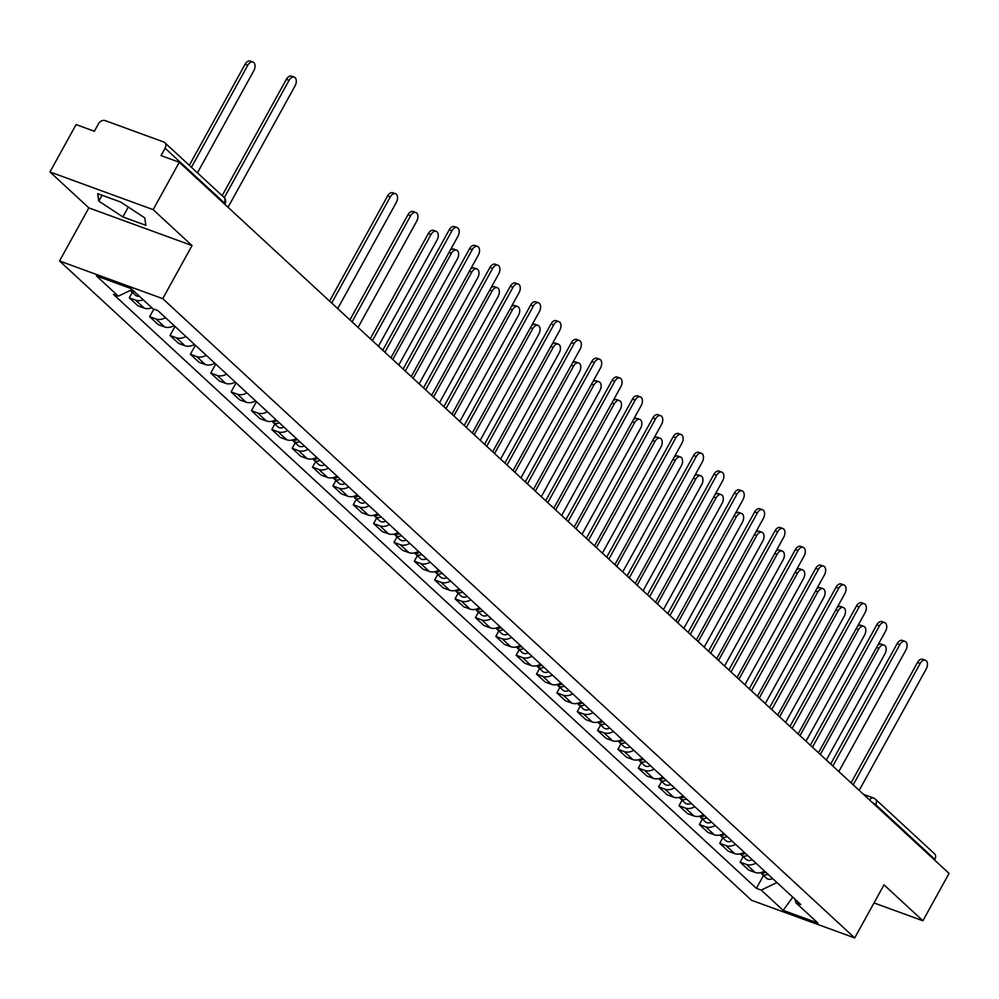 <?xml version="1.0" encoding="UTF-8"?>
<svg xmlns="http://www.w3.org/2000/svg" width="999" height="999" viewBox="0 0 999 999"><rect width="100%" height="100%" fill="white"/><g stroke="black" fill="none" stroke-linecap="round" stroke-linejoin="round"><path stroke-width="1.5" d="M153.134 209.64L49.95 171.953L88.849 207.892L59.54 260.976L751.51 900.261L854.694 937.936L162.725 298.664L192.033 245.567L153.134 209.64L179.296 162.263L949.05 873.401L922.901 920.778L884.003 884.852L854.694 937.936M49.95 171.953L76.099 124.575L94.368 131.256L98.439 123.864A5.544 4.258 -47.3 0 1 105.195 120.617L163.599 141.945A5.544 4.258 -47.3 0 1 164.735 142.632L223.863 197.253A5.544 4.258 132.7 0 1 224.226 202.834L165.097 148.214A5.544 4.258 -47.3 0 0 164.735 142.632M863.486 794.355L873.513 798.014A5.544 3.384 110.1 0 1 874.237 798.463A5.544 4.258 132.7 0 1 875.374 799.15L934.502 853.77A5.544 4.258 132.7 0 1 934.864 859.352L875.736 804.732A5.544 1.086 -151.1 0 0 871.952 802.172M934.515 859.977L934.864 859.352M874.025 902.934L922.901 920.778M165.097 148.214L161.026 155.594L179.296 162.263M143.219 299.775A12.75 9.79 132.7 0 1 135.589 300.15L129.296 297.852L137.912 305.819L144.206 308.117A12.75 9.79 -47.3 0 0 151.836 307.742M132.33 292.357L129.296 297.852M165.497 317.645A12.75 9.79 132.7 0 1 155.956 318.968L149.663 316.671L158.279 324.625L164.573 326.923A12.75 9.79 -47.3 0 0 174.101 325.599M153.821 309.116L149.663 316.671M185.851 336.451A12.75 9.79 132.7 0 1 176.311 337.774L170.017 335.477L178.634 343.431L184.927 345.729A12.75 9.79 -47.3 0 0 194.468 344.418M175.012 326.436L170.017 335.477M206.206 355.269A12.75 9.79 132.7 0 1 196.678 356.581L190.384 354.283L198.988 362.237L205.282 364.548A12.75 9.79 -47.3 0 0 214.822 363.224M195.367 345.254L190.384 354.283M226.573 374.076A12.75 9.79 132.7 0 1 217.033 375.399L210.739 373.089L219.355 381.056L225.649 383.354A12.75 9.79 -47.3 0 0 235.19 382.03M215.734 364.061L210.739 373.089M246.928 392.882A12.75 9.79 132.7 0 1 237.4 394.205L231.094 391.908L239.71 399.862L246.004 402.16A12.75 9.79 -47.3 0 0 255.544 400.849M236.089 382.867L231.094 391.908M267.295 411.7A12.75 9.79 132.7 0 1 257.754 413.012L251.461 410.714L260.077 418.668L266.371 420.966A12.75 9.79 -47.3 0 0 275.899 419.655M256.443 401.673L251.461 410.714M287.65 430.507A12.75 9.79 132.7 0 1 278.109 431.818L271.815 429.52L280.432 437.487L286.725 439.785A12.75 9.79 -47.3 0 0 296.266 438.461M274.85 424.026L271.815 429.52M308.017 449.313A12.75 9.79 132.7 0 1 298.476 450.636L292.183 448.339L300.786 456.293L307.093 458.591A12.75 9.79 -47.3 0 0 316.621 457.267M295.217 442.832L292.183 448.339M328.371 468.119A12.75 9.79 132.7 0 1 318.831 469.443L312.537 467.145L321.154 475.099L327.447 477.397A12.75 9.79 -47.3 0 0 336.988 476.086M315.572 461.65L312.537 467.145M348.726 486.938A12.75 9.79 132.7 0 1 339.198 488.249L332.904 485.951L341.508 493.906L347.802 496.203A12.75 9.79 -47.3 0 0 357.342 494.892M335.926 480.457L332.904 485.951M369.093 505.744A12.75 9.79 132.7 0 1 359.553 507.055L353.259 504.757L361.875 512.724L368.169 515.022A12.75 9.79 -47.3 0 0 377.709 513.698M356.293 499.263L353.259 504.757M389.448 524.55A12.75 9.79 132.7 0 1 379.907 525.874L373.614 523.576L382.23 531.53L388.524 533.828A12.75 9.79 -47.3 0 0 398.064 532.504M376.648 518.069L373.614 523.576M409.815 543.356A12.75 9.79 132.7 0 1 400.274 544.68L393.981 542.382L402.597 550.337L408.891 552.634A12.75 9.79 -47.3 0 0 418.419 551.323M397.015 536.888L393.981 542.382M430.169 562.175A12.75 9.79 132.7 0 1 420.629 563.486L414.335 561.188L422.952 569.143L429.245 571.44A12.75 9.79 -47.3 0 0 438.786 570.129M417.37 555.694L414.335 561.188M450.524 580.981A12.75 9.79 132.7 0 1 440.996 582.292L434.702 579.994L443.306 587.961L449.6 590.259A12.75 9.79 -47.3 0 0 459.14 588.935M437.737 574.5L434.702 579.994M470.891 599.787A12.75 9.79 132.7 0 1 461.351 601.111L455.057 598.813L463.673 606.768L469.967 609.065A12.75 9.79 -47.3 0 0 479.508 607.742M458.091 593.319L455.057 598.813M491.246 618.593A12.75 9.79 132.7 0 1 481.718 619.917L475.412 617.619L484.028 625.574L490.322 627.872A12.75 9.79 -47.3 0 0 499.862 626.56M478.446 612.125L475.412 617.619M511.613 637.412A12.75 9.79 132.7 0 1 502.072 638.723L495.779 636.425L504.395 644.38L510.689 646.69A12.75 9.79 -47.3 0 0 520.229 645.366M498.813 630.931L495.779 636.425M531.967 656.218A12.75 9.79 132.7 0 1 522.427 657.542L516.133 655.232L524.75 663.199L531.043 665.496A12.75 9.79 -47.3 0 0 540.584 664.173M519.168 649.737L516.133 655.232M552.335 675.024A12.75 9.79 132.7 0 1 542.794 676.348L536.5 674.05L545.117 682.005L551.411 684.303A12.75 9.79 -47.3 0 0 560.938 682.991M539.535 668.556L536.5 674.05M572.689 693.843A12.75 9.79 132.7 0 1 563.149 695.154L556.855 692.856L565.471 700.811L571.765 703.109A12.75 9.79 -47.3 0 0 581.306 701.798M559.89 687.362L556.855 692.856M593.044 712.649A12.75 9.79 132.7 0 1 583.516 713.96L577.222 711.663L585.826 719.63L592.12 721.927A12.75 9.79 -47.3 0 0 601.66 720.604M580.257 706.168L577.222 711.663M613.411 731.455A12.75 9.79 132.7 0 1 603.871 732.779L597.577 730.481L606.193 738.436L612.487 740.734A12.75 9.79 -47.3 0 0 622.027 739.41M600.611 724.974L597.577 730.481M633.766 750.261A12.75 9.79 132.7 0 1 624.225 751.585L617.931 749.287L626.548 757.242L632.842 759.54A12.75 9.79 -47.3 0 0 642.382 758.229M620.966 743.793L617.931 749.287M654.133 769.08A12.75 9.79 132.7 0 1 644.592 770.391L638.299 768.094L646.915 776.048L653.209 778.346A12.75 9.79 -47.3 0 0 662.737 777.035M641.333 762.599L638.299 768.094M674.487 787.886A12.75 9.79 132.7 0 1 664.947 789.198L658.653 786.9L667.27 794.867L673.563 797.165A12.75 9.79 -47.3 0 0 683.104 795.841M661.688 781.405L658.653 786.9M694.842 806.692A12.75 9.79 132.7 0 1 685.314 808.016L679.02 805.718L687.624 813.673L693.93 815.971A12.75 9.79 -47.3 0 0 703.458 814.647M682.055 800.211L679.02 805.718M715.209 825.499A12.75 9.79 132.7 0 1 705.669 826.822L699.375 824.525L707.991 832.479L714.285 834.777A12.75 9.79 -47.3 0 0 723.825 833.466M702.409 819.03L699.375 824.525M735.564 844.317A12.75 9.79 132.7 0 1 726.036 845.629L719.742 843.331L728.346 851.285L734.64 853.583A12.75 9.79 -47.3 0 0 744.18 852.272M722.764 837.836L719.742 843.331M755.931 863.124A12.75 9.79 132.7 0 1 746.39 864.435L740.097 862.137L748.713 870.104L755.007 872.402A12.75 9.79 -47.3 0 0 764.547 871.078M743.131 856.643L740.097 862.137M132.105 289.523L118.332 296.154L96.404 275.899L131.069 288.561L152.997 308.816L157.854 310.589L800.748 904.532L795.903 902.759L817.831 923.014L783.154 910.364L761.226 890.097L776.935 882.542M118.332 296.154L113.474 294.38L756.38 888.336L761.226 890.097M59.54 260.976L162.725 298.664M88.849 207.892L192.033 245.567M145.866 225.324L144.768 217.882L120.679 202.048L97.677 193.656L98.776 201.086L122.865 216.92L145.866 225.324M763.486 875.461L756.38 888.336M795.067 899.287L795.903 902.759M792.794 897.189L783.154 910.364M128.309 207.068L122.865 216.92M102.01 195.23L98.776 201.086M222.153 195.667L286.363 79.346A6.381 3.896 -69.9 0 1 291.558 76.136L294.23 77.11A6.381 3.896 110.1 0 0 289.048 80.332L224.275 197.677M228.034 207.293L295.055 85.877A6.381 3.896 110.1 0 0 294.23 77.11M132.392 289.772A6.931 5.32 132.7 0 1 131.431 289.847M197.44 172.852L253.771 70.804A6.381 3.896 110.1 0 0 252.959 62.038A6.381 3.896 110.1 0 0 247.777 65.26L191.446 167.295M134.615 291.833A6.931 5.32 132.7 0 1 130.582 290.746A6.931 5.32 132.7 0 1 130.257 290.409M139.311 296.166A6.931 5.32 132.7 0 1 135.29 295.092L130.582 290.746M189.31 165.335L245.092 64.273A6.381 3.896 -69.9 0 1 250.274 61.064L252.959 62.038M382.767 350.249L449.238 229.82A6.381 3.896 -69.9 0 1 454.433 226.611L457.117 227.585A6.381 3.896 110.1 0 0 451.923 230.806L384.902 352.222M390.909 357.767L457.929 236.351A6.381 3.896 110.1 0 0 457.117 227.585M403.134 369.056L469.605 248.639A6.381 3.896 -69.9 0 1 474.787 245.417L477.472 246.391A6.381 3.896 110.1 0 0 472.29 249.613L405.269 371.029M411.263 376.573L478.284 255.157A6.381 3.896 110.1 0 0 477.472 246.391M423.489 387.862L489.96 267.445A6.381 3.896 -69.9 0 1 495.154 264.223L497.839 265.21A6.381 3.896 110.1 0 0 492.644 268.419L425.624 389.835M431.63 395.379L498.651 273.976A6.381 3.896 110.1 0 0 497.839 265.21M443.843 406.668L510.327 286.251A6.381 3.896 -69.9 0 1 515.509 283.042L518.194 284.016A6.381 3.896 110.1 0 0 513.011 287.237L445.979 408.641M451.985 414.185L519.005 292.782A6.381 3.896 110.1 0 0 518.194 284.016M464.21 425.487L530.681 305.057A6.381 3.896 -69.9 0 1 535.876 301.848L538.561 302.822A6.381 3.896 110.1 0 0 533.366 306.044L466.346 427.46M472.352 433.004L539.373 311.588A6.381 3.896 110.1 0 0 538.561 302.822M484.565 444.293L551.048 323.876A6.381 3.896 -69.9 0 1 556.231 320.654L558.916 321.641A6.381 3.896 110.1 0 0 553.721 324.85L486.7 446.266M492.707 451.81L559.727 330.394A6.381 3.896 110.1 0 0 558.916 321.641M504.932 463.099L571.403 342.682A6.381 3.896 -69.9 0 1 576.598 339.46L579.27 340.447A6.381 3.896 110.1 0 0 574.088 343.656L507.067 465.072M513.061 470.616L580.094 349.213A6.381 3.896 110.1 0 0 579.27 340.447M525.287 481.905L591.758 361.488A6.381 3.896 -69.9 0 1 596.952 358.279L599.637 359.253A6.381 3.896 110.1 0 0 594.442 362.475L527.422 483.878M533.429 489.435L600.449 368.019A6.381 3.896 110.1 0 0 599.637 359.253M545.654 500.724L612.125 380.307A6.381 3.896 -69.9 0 1 617.307 377.085L619.992 378.059A6.381 3.896 110.1 0 0 614.81 381.281L547.777 502.697M553.783 508.241L620.804 386.825A6.381 3.896 110.1 0 0 619.992 378.059M566.008 519.53L632.479 399.113A6.381 3.896 -69.9 0 1 637.674 395.891L640.359 396.878A6.381 3.896 110.1 0 0 635.164 400.087L568.144 521.503M574.15 527.047L641.171 405.631A6.381 3.896 110.1 0 0 640.359 396.878M586.363 538.336L652.846 417.919A6.381 3.896 -69.9 0 1 658.029 414.697L660.714 415.684A6.381 3.896 110.1 0 0 655.519 418.906L588.498 540.309M594.505 545.854L661.525 424.45A6.381 3.896 110.1 0 0 660.714 415.684M606.73 557.155L673.201 436.725A6.381 3.896 -69.9 0 1 678.396 433.516L681.068 434.49A6.381 3.896 110.1 0 0 675.886 437.712L608.866 559.115M614.86 564.672L681.892 443.256A6.381 3.896 110.1 0 0 681.068 434.49M627.085 575.961L693.556 455.544A6.381 3.896 -69.9 0 1 698.751 452.322L701.435 453.296A6.381 3.896 110.1 0 0 696.241 456.518L629.22 577.934M635.227 583.478L702.247 462.062A6.381 3.896 110.1 0 0 701.435 453.296M647.452 594.767L713.923 474.35A6.381 3.896 -69.9 0 1 719.105 471.128L721.79 472.115A6.381 3.896 110.1 0 0 716.608 475.324L649.587 596.74M655.581 602.285L722.614 480.881A6.381 3.896 110.1 0 0 721.79 472.115M277.073 420.729A6.931 5.32 132.7 0 1 272.178 421.178A6.931 5.32 132.7 0 0 273.102 422.415A6.931 5.32 132.7 0 0 279.295 422.777M337.699 308.604L396.291 202.472A6.381 3.896 110.1 0 0 395.479 193.706A6.381 3.896 110.1 0 0 390.297 196.928L331.705 303.059M283.991 427.122A6.931 5.32 132.7 0 1 277.809 426.748L273.102 422.415M329.57 301.086L387.612 195.941A6.381 3.896 -69.9 0 1 392.794 192.732L395.479 193.706M297.44 439.548A6.931 5.32 132.7 0 1 292.545 439.985A6.931 5.32 132.7 0 0 293.469 441.221A6.931 5.32 132.7 0 0 299.65 441.595M358.067 327.422L416.658 221.278A6.381 3.896 110.1 0 0 415.846 212.512A6.381 3.896 110.1 0 0 410.651 215.734L352.06 321.878M304.345 445.929A6.931 5.32 132.7 0 1 298.164 445.566L293.469 441.221M349.925 319.905L407.967 214.748A6.381 3.896 -69.9 0 1 413.161 211.538L415.846 212.512M317.794 458.354A6.931 5.32 132.7 0 1 312.899 458.791M378.421 346.228L437.013 240.085A6.381 3.896 110.1 0 0 436.201 231.331A6.381 3.896 110.1 0 0 431.006 234.54L372.415 340.684M320.017 460.402A6.931 5.32 132.7 0 1 313.823 460.027A6.931 5.32 132.7 0 1 312.912 458.803M324.712 464.747A6.931 5.32 132.7 0 1 318.519 464.373L313.823 460.027M370.279 338.711L428.334 233.566A6.381 3.896 -69.9 0 1 433.516 230.344L436.201 231.331M338.149 477.16A6.931 5.32 132.7 0 1 333.266 477.609A6.931 5.32 132.7 0 0 334.19 478.846A6.931 5.32 132.7 0 0 340.372 479.208M398.788 365.035L457.38 258.903A6.381 3.896 110.1 0 0 456.555 250.137A6.381 3.896 110.1 0 0 451.373 253.346L392.782 359.49M345.067 483.553A6.931 5.32 132.7 0 1 338.886 483.179L334.19 478.846M450.187 250.374A6.381 3.896 -69.9 0 1 453.883 249.151L456.555 250.137M358.516 495.966A6.931 5.32 132.7 0 1 353.621 496.416A6.931 5.32 132.7 0 0 354.545 497.652A6.931 5.32 132.7 0 0 360.726 498.026M419.143 383.853L477.734 277.71A6.381 3.896 110.1 0 0 476.923 268.943A6.381 3.896 110.1 0 0 471.728 272.165L413.136 378.296M365.434 502.36A6.931 5.32 132.7 0 1 359.24 501.998L354.545 497.652M470.554 269.181A6.381 3.896 -69.9 0 1 474.238 267.969L476.923 268.943M378.871 514.785A6.931 5.32 132.7 0 1 373.988 515.222A6.931 5.32 132.7 0 0 374.9 516.458A6.931 5.32 132.7 0 0 381.094 516.833M439.498 402.659L498.089 296.516A6.381 3.896 110.1 0 0 497.277 287.749A6.381 3.896 110.1 0 0 492.095 290.971L433.504 397.115M385.789 521.166A6.931 5.32 132.7 0 1 379.608 520.804L374.9 516.458M490.909 287.987A6.381 3.896 -69.9 0 1 494.592 286.775L497.277 287.749M399.238 533.591A6.931 5.32 132.7 0 1 394.343 534.028A6.931 5.32 132.7 0 0 395.267 535.264A6.931 5.32 132.7 0 0 401.448 535.639M459.865 421.466L518.456 315.322A6.381 3.896 110.1 0 0 517.644 306.568A6.381 3.896 110.1 0 0 512.45 309.777L453.858 415.921M406.156 539.984A6.931 5.32 132.7 0 1 399.962 539.61L395.267 535.264M511.263 306.805A6.381 3.896 -69.9 0 1 514.96 305.582L517.644 306.568M419.592 552.397A6.931 5.32 132.7 0 1 414.697 552.847A6.931 5.32 132.7 0 0 415.621 554.083A6.931 5.32 132.7 0 0 421.815 554.445M480.219 440.272L538.811 334.141A6.381 3.896 110.1 0 0 537.999 325.374A6.381 3.896 110.1 0 0 532.817 328.596L474.213 434.727M426.511 558.791A6.931 5.32 132.7 0 1 420.317 558.416L415.621 554.083M531.63 325.612A6.381 3.896 -69.9 0 1 535.314 324.388L537.999 325.374M439.947 571.203A6.931 5.32 132.7 0 1 435.064 571.653A6.931 5.32 132.7 0 0 435.989 572.889A6.931 5.32 132.7 0 0 442.17 573.264M500.586 459.09L559.178 352.947A6.381 3.896 110.1 0 0 558.366 344.18A6.381 3.896 110.1 0 0 553.171 347.402L494.58 453.534M446.865 577.597A6.931 5.32 132.7 0 1 440.684 577.235L435.989 572.889M551.985 344.418A6.381 3.896 -69.9 0 1 555.681 343.206L558.366 344.18M460.314 590.022A6.931 5.32 132.7 0 1 455.419 590.459A6.931 5.32 132.7 0 0 456.343 591.695A6.931 5.32 132.7 0 0 462.537 592.07M520.941 477.897L579.532 371.753A6.381 3.896 110.1 0 0 578.721 362.987A6.381 3.896 110.1 0 0 573.526 366.208L514.935 472.352M467.232 596.403A6.931 5.32 132.7 0 1 461.038 596.041L456.343 591.695M572.352 363.236A6.381 3.896 -69.9 0 1 576.036 362.013L578.721 362.987M480.669 608.828A6.931 5.32 132.7 0 1 475.786 609.265A6.931 5.32 132.7 0 0 476.698 610.514A6.931 5.32 132.7 0 0 482.892 610.876M541.296 496.703L599.899 390.559A6.381 3.896 110.1 0 0 599.075 381.805A6.381 3.896 110.1 0 0 593.893 385.015L535.302 491.158M487.587 615.222A6.931 5.32 132.7 0 1 481.406 614.847L476.698 610.514M592.707 382.043A6.381 3.896 -69.9 0 1 596.391 380.819L599.075 381.805M501.036 627.634A6.931 5.32 132.7 0 1 496.141 628.084A6.931 5.32 132.7 0 0 497.065 629.32A6.931 5.32 132.7 0 0 503.246 629.682M561.663 515.509L620.254 409.378A6.381 3.896 110.1 0 0 619.442 400.611A6.381 3.896 110.1 0 0 614.248 403.833L555.656 509.965M507.954 634.028A6.931 5.32 132.7 0 1 501.76 633.653L497.065 629.32M613.074 400.849A6.381 3.896 -69.9 0 1 616.758 399.625L619.442 400.611M521.391 646.453A6.931 5.32 132.7 0 1 516.495 646.89A6.931 5.32 132.7 0 0 517.42 648.126A6.931 5.32 132.7 0 0 523.613 648.501M582.017 534.328L640.609 428.184A6.381 3.896 110.1 0 0 639.797 419.418A6.381 3.896 110.1 0 0 634.615 422.639L576.023 528.783M528.309 652.834A6.931 5.32 132.7 0 1 522.127 652.472L517.42 648.126M633.428 419.655A6.381 3.896 -69.9 0 1 637.112 418.444L639.797 419.418M541.758 665.259A6.931 5.32 132.7 0 1 536.863 665.696A6.931 5.32 132.7 0 0 537.787 666.932A6.931 5.32 132.7 0 0 543.968 667.307M602.385 553.134L660.976 446.99A6.381 3.896 110.1 0 0 660.164 438.224A6.381 3.896 110.1 0 0 654.969 441.446L596.378 547.589M548.676 671.653A6.931 5.32 132.7 0 1 542.482 671.278L537.787 666.932M653.783 438.474A6.381 3.896 -69.9 0 1 657.479 437.25L660.164 438.224M562.112 684.065A6.931 5.32 132.7 0 1 557.217 684.515M622.739 571.94L681.33 465.809A6.381 3.896 110.1 0 0 680.519 457.043A6.381 3.896 110.1 0 0 675.324 460.252L616.733 566.396M564.335 686.113A6.931 5.32 132.7 0 1 558.141 685.751A6.931 5.32 132.7 0 1 557.23 684.515M569.03 690.459A6.931 5.32 132.7 0 1 562.837 690.084L558.141 685.751M674.15 457.28A6.381 3.896 -69.9 0 1 677.834 456.056L680.519 457.043M667.807 613.573L734.277 493.156A6.381 3.896 -69.9 0 1 739.472 489.935L742.157 490.921A6.381 3.896 110.1 0 0 736.962 494.143L669.942 615.546M675.948 621.091L742.969 499.687A6.381 3.896 110.1 0 0 742.157 490.921M582.467 702.871A6.931 5.32 132.7 0 1 577.584 703.321A6.931 5.32 132.7 0 0 578.508 704.557A6.931 5.32 132.7 0 0 584.69 704.919M643.106 590.759L701.698 484.615A6.381 3.896 110.1 0 0 700.873 475.849A6.381 3.896 110.1 0 0 695.691 479.07L637.1 585.202M589.385 709.265A6.931 5.32 132.7 0 1 583.204 708.89L578.508 704.557M694.505 476.086A6.381 3.896 -69.9 0 1 698.201 474.875L700.873 475.849M688.161 632.392L754.645 511.963A6.381 3.896 -69.9 0 1 759.827 508.753L762.512 509.727A6.381 3.896 110.1 0 0 757.329 512.949L690.297 634.365M696.303 639.909L763.323 518.493A6.381 3.896 110.1 0 0 762.512 509.727M602.834 721.69A6.931 5.32 132.7 0 1 597.939 722.127A6.931 5.32 132.7 0 0 598.863 723.363A6.931 5.32 132.7 0 0 605.057 723.738M663.461 609.565L722.052 503.421A6.381 3.896 110.1 0 0 721.241 494.655A6.381 3.896 110.1 0 0 716.046 497.877L657.454 604.02M609.752 728.071A6.931 5.32 132.7 0 1 603.558 727.709L598.863 723.363M714.872 494.892A6.381 3.896 -69.9 0 1 718.556 493.681L721.241 494.655M708.528 651.198L774.999 530.781A6.381 3.896 -69.9 0 1 780.194 527.559L782.879 528.533A6.381 3.896 110.1 0 0 777.684 531.755L710.664 653.171M716.67 658.716L783.691 537.3A6.381 3.896 110.1 0 0 782.879 528.533M623.189 740.496A6.931 5.32 132.7 0 1 618.306 740.933A6.931 5.32 132.7 0 0 619.218 742.17A6.931 5.32 132.7 0 0 625.411 742.544M683.816 628.371L742.407 522.227A6.381 3.896 110.1 0 0 741.595 513.474A6.381 3.896 110.1 0 0 736.413 516.683L677.821 622.827M630.107 746.89A6.931 5.32 132.7 0 1 623.925 746.515L619.218 742.17M735.227 513.711A6.381 3.896 -69.9 0 1 738.91 512.487L741.595 513.474M728.883 670.004L795.366 549.587A6.381 3.896 -69.9 0 1 800.549 546.366L803.233 547.352A6.381 3.896 110.1 0 0 798.039 550.561L731.018 671.977M737.025 677.522L804.045 556.118A6.381 3.896 110.1 0 0 803.233 547.352M643.556 759.302A6.931 5.32 132.7 0 1 638.661 759.752A6.931 5.32 132.7 0 0 639.585 760.988A6.931 5.32 132.7 0 0 645.766 761.35M704.183 647.177L762.774 541.046A6.381 3.896 110.1 0 0 761.962 532.28A6.381 3.896 110.1 0 0 756.767 535.489L698.176 641.633M650.474 765.696A6.931 5.32 132.7 0 1 644.28 765.321L639.585 760.988M755.581 532.517A6.381 3.896 -69.9 0 1 759.277 531.293L761.962 532.28M749.25 688.811L815.721 568.394A6.381 3.896 -69.9 0 1 820.916 565.184L823.588 566.158A6.381 3.896 110.1 0 0 818.406 569.38L751.385 690.784M757.379 696.328L824.412 574.924A6.381 3.896 110.1 0 0 823.588 566.158M663.91 778.109A6.931 5.32 132.7 0 1 659.015 778.558A6.931 5.32 132.7 0 0 659.939 779.794A6.931 5.32 132.7 0 0 666.133 780.169M724.537 665.996L783.129 559.852A6.381 3.896 110.1 0 0 782.317 551.086A6.381 3.896 110.1 0 0 777.135 554.308L718.531 660.439M670.829 784.502A6.931 5.32 132.7 0 1 664.647 784.14L659.939 779.794M775.948 551.323A6.381 3.896 -69.9 0 1 779.632 550.112L782.317 551.086M769.605 707.629L836.076 587.212A6.381 3.896 -69.9 0 1 841.27 583.99L843.955 584.964A6.381 3.896 110.1 0 0 838.76 588.186L771.74 709.602M777.746 715.147L844.767 593.731A6.381 3.896 110.1 0 0 843.955 584.964M684.278 796.927A6.931 5.32 132.7 0 1 679.382 797.364A6.931 5.32 132.7 0 0 680.307 798.601A6.931 5.32 132.7 0 0 686.488 798.975M744.904 684.802L803.496 578.658A6.381 3.896 110.1 0 0 802.684 569.892A6.381 3.896 110.1 0 0 797.489 573.114L738.898 679.258M691.183 803.308A6.931 5.32 132.7 0 1 685.002 802.946L680.307 798.601M796.303 570.129A6.381 3.896 -69.9 0 1 799.999 568.918L802.684 569.892M789.972 726.435L856.443 606.018A6.381 3.896 -69.9 0 1 861.625 602.797L864.31 603.783A6.381 3.896 110.1 0 0 859.128 606.992L792.107 728.408M798.101 733.953L865.122 612.537A6.381 3.896 110.1 0 0 864.31 603.783M704.632 815.733A6.931 5.32 132.7 0 1 699.737 816.171A6.931 5.32 132.7 0 0 700.661 817.407A6.931 5.32 132.7 0 0 706.855 817.781M765.259 703.608L823.85 597.464A6.381 3.896 110.1 0 0 823.039 588.711A6.381 3.896 110.1 0 0 817.844 591.92L759.252 698.064M711.55 822.127A6.931 5.32 132.7 0 1 705.356 821.752L700.661 817.407M816.67 588.948A6.381 3.896 -69.9 0 1 820.354 587.724L823.039 588.711M810.326 745.242L876.797 624.825A6.381 3.896 -69.9 0 1 881.992 621.603L884.677 622.589A6.381 3.896 110.1 0 0 879.482 625.799L812.462 747.215M818.468 752.759L885.489 631.356A6.381 3.896 110.1 0 0 884.677 622.589M724.987 834.54A6.931 5.32 132.7 0 1 720.104 834.989A6.931 5.32 132.7 0 0 721.028 836.225A6.931 5.32 132.7 0 0 727.21 836.588M785.626 722.414L844.217 616.283A6.381 3.896 110.1 0 0 843.393 607.517A6.381 3.896 110.1 0 0 838.211 610.739L779.62 716.87M731.905 840.933A6.931 5.32 132.7 0 1 725.724 840.559L721.028 836.225M837.025 607.754A6.381 3.896 -69.9 0 1 840.721 606.53L843.393 607.517M830.681 764.048L897.164 643.631A6.381 3.896 -69.9 0 1 902.347 640.421L905.032 641.395A6.381 3.896 110.1 0 0 899.849 644.617L832.816 766.021M838.823 771.578L905.843 650.162A6.381 3.896 110.1 0 0 905.032 641.395M745.354 853.346A6.931 5.32 132.7 0 1 740.459 853.795A6.931 5.32 132.7 0 0 741.383 855.032A6.931 5.32 132.7 0 0 747.564 855.406M805.981 741.233L864.572 635.089A6.381 3.896 110.1 0 0 863.76 626.323A6.381 3.896 110.1 0 0 858.566 629.545L799.974 735.676M752.272 859.739A6.931 5.32 132.7 0 1 746.078 859.377L741.383 855.032M857.392 626.56A6.381 3.896 -69.9 0 1 861.076 625.349L863.76 626.323M851.048 782.866L917.519 662.449A6.381 3.896 -69.9 0 1 922.714 659.228L925.399 660.202A6.381 3.896 110.1 0 0 920.204 663.423L853.183 784.839M859.19 790.384L926.21 668.968A6.381 3.896 110.1 0 0 925.399 660.202M765.709 872.164A6.931 5.32 132.7 0 1 760.826 872.602A6.931 5.32 132.7 0 0 761.738 873.838A6.931 5.32 132.7 0 0 767.931 874.212M826.335 760.039L884.927 653.895A6.381 3.896 110.1 0 0 884.115 645.129A6.381 3.896 110.1 0 0 878.933 648.351L820.341 754.495M772.627 878.546A6.931 5.32 132.7 0 1 766.445 878.183L761.738 873.838M877.746 645.379A6.381 3.896 -69.9 0 1 881.43 644.155L884.115 645.129M734.64 853.583L726.036 845.629M714.285 834.777L705.669 826.822M693.93 815.971L685.314 808.016M673.563 797.165L664.947 789.198M653.209 778.346L644.592 770.391M632.842 759.54L624.225 751.585M612.487 740.734L603.871 732.779M592.12 721.927L583.516 713.96M571.765 703.109L563.149 695.154M551.411 684.303L542.794 676.348M531.043 665.496L522.427 657.542M510.689 646.69L502.072 638.723M490.322 627.872L481.718 619.917M469.967 609.065L461.351 601.111M449.6 590.259L440.996 582.292M429.245 571.44L420.629 563.486M408.891 552.634L400.274 544.68M388.524 533.828L379.907 525.874M368.169 515.022L359.553 507.055M347.802 496.203L339.198 488.249M327.447 477.397L318.831 469.443M307.093 458.591L298.476 450.636M286.725 439.785L278.109 431.818M266.371 420.966L257.754 413.012M246.004 402.16L237.4 394.205M225.649 383.354L217.033 375.399M205.282 364.548L196.678 356.581M184.927 345.729L176.311 337.774M164.573 326.923L155.956 318.968M144.206 308.117L135.589 300.15M755.007 872.402L746.39 864.435M224.787 204.296L224.95 204.008A5.544 1.086 -151.1 0 0 224.226 202.834L223.876 203.459M875.399 805.356L875.736 804.732A5.544 4.258 132.7 0 0 875.374 799.15A5.544 5.544 0 0 0 873.513 798.014A5.544 3.384 110.1 0 0 869.542 799.962M289.048 80.332L286.363 79.346M245.092 64.273L247.777 65.26M451.923 230.806L449.238 229.82M472.29 249.613L469.605 248.639M492.644 268.419L489.96 267.445M513.011 287.237L510.327 286.251M533.366 306.044L530.681 305.057M553.721 324.85L551.048 323.876M574.088 343.656L571.403 342.682M594.442 362.475L591.758 361.488M614.81 381.281L612.125 380.307M635.164 400.087L632.479 399.113M655.519 418.906L652.846 417.919M675.886 437.712L673.201 436.725M696.241 456.518L693.556 455.544M716.608 475.324L713.923 474.35M387.612 195.941L390.297 196.928M407.967 214.748L410.651 215.734M428.334 233.566L431.006 234.54M449.013 252.497L451.373 253.346M469.38 271.303L471.728 272.165M489.735 290.11L492.095 290.971M510.102 308.916L512.45 309.777M530.457 327.734L532.817 328.596M550.824 346.541L553.171 347.402M571.178 365.347L573.526 366.208M591.533 384.165L593.893 385.015M611.9 402.972L614.248 403.833M632.255 421.778L634.615 422.639M652.622 440.584L654.969 441.446M672.976 459.403L675.324 460.252M736.962 494.143L734.277 493.156M693.343 478.209L695.691 479.07M757.329 512.949L754.645 511.963M713.698 497.015L716.046 497.877M777.684 531.755L774.999 530.781M734.053 515.821L736.413 516.683M798.039 550.561L795.366 549.587M754.42 534.64L756.767 535.489M818.406 569.38L815.721 568.394M774.774 553.446L777.135 554.308M838.76 588.186L836.076 587.212M795.142 572.252L797.489 573.114M859.128 606.992L856.443 606.018M815.496 591.058L817.844 591.92M879.482 625.799L876.797 624.825M835.851 609.877L838.211 610.739M899.849 644.617L897.164 643.631M856.218 628.683L858.566 629.545M920.204 663.423L917.519 662.449M876.573 647.489L878.933 648.351M224.95 204.008A5.544 5.544 0 0 0 223.863 197.253"/></g></svg>
